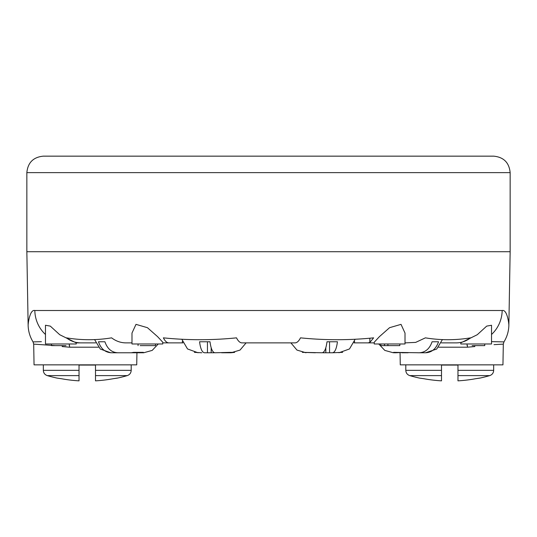 <?xml version="1.0" encoding="UTF-8"?>
<svg xmlns="http://www.w3.org/2000/svg" width="537" height="537" viewBox="0 0 537 537"><rect width="100%" height="100%" fill="white"/><g stroke="black" fill="none" stroke-linecap="round" stroke-linejoin="round"><path stroke-width="0.81" d="M43.329 364.851L43.329 370.342C43.477 372.973 44.799 374.732 47.283 375.611A142.795 142.795 0 0 0 57.056 378.095L61.453 378.733A142.553 142.553 0 0 0 79.026 380.847L79.026 365.066L95.499 365.066L95.499 370.342L131.196 370.342C131.048 372.973 129.726 374.732 127.242 375.611L95.499 375.611L95.499 380.847A142.553 142.553 0 0 0 113.072 378.733L117.469 378.095A142.795 142.795 0 0 0 127.242 375.611M117.469 378.041L113.072 378.733M405.804 364.851L405.804 370.342C405.952 372.973 407.274 374.732 409.758 375.611A142.795 142.795 0 0 0 419.531 378.095L423.928 378.733A142.553 142.553 0 0 0 441.501 380.847L441.501 365.066L457.974 365.066L457.974 370.342L493.671 370.342C493.523 372.973 492.201 374.732 489.717 375.611L457.974 375.611L457.974 380.847A142.553 142.553 0 0 0 475.547 378.733L479.944 378.095A142.795 142.795 0 0 0 489.717 375.611M479.944 378.041L475.547 378.733M95.499 375.611L95.499 370.342M457.974 375.611L457.974 370.342M87.263 156.153L121.865 156.153M104.923 341.78L98.466 341.78L104.923 341.78C107.353 348.808 111.669 352.473 117.871 352.769L131.33 352.769L133.619 352.353L143.392 352.353L141.103 352.769L128.867 352.769M141.103 352.769L143.681 352.769L152.193 350.399L158.254 343.982M119.093 352.769L111.414 352.769C105.212 352.473 100.896 348.808 98.466 341.78M113.307 352.769L111.414 352.769M211.175 347.754L211.175 352.769L204.51 352.769C202.14 352.473 200.489 348.808 199.563 341.78L210.007 341.78C210.94 348.808 212.585 352.473 214.954 352.769L230.944 352.353L234.682 352.353L230.977 352.769L221.62 352.769M214.109 352.769L211.175 352.769M207.443 352.769L207.443 341.78M194.381 352.353L201.818 352.769M401.676 352.473L395.897 352.769L393.608 352.353L419.128 352.769C425.331 352.473 429.647 348.808 432.077 341.78L438.534 341.78L432.077 341.78M408.133 352.769L401.676 352.769M438.534 341.78C436.104 348.808 431.788 352.473 425.586 352.769L436.695 349.05L442.414 339.572M425.586 352.769L417.907 352.769M393.997 352.769L395.897 352.769M329.557 341.78L329.557 352.769L322.891 352.769M325.825 352.769L325.825 347.754M315.38 352.769L302.318 352.353L322.046 352.769C324.415 352.473 326.06 348.808 326.993 341.78L337.437 341.78C336.511 348.808 334.86 352.473 332.49 352.769L342.619 352.353M332.49 352.769L329.557 352.769M268.5 156.153L493.671 156.153C503.679 157.126 509.177 162.624 510.15 172.625L26.85 172.625C27.823 162.624 33.321 157.126 43.329 156.153L268.5 156.153M65.997 345.627L51.888 345.627M151.233 345.627L140.17 345.627L155.502 345.627L155.502 343.982M472.13 345.627L484.743 345.627L484.743 343.982M380.793 343.982L380.793 345.627L399.837 345.627L399.837 343.982M387.909 345.627L387.909 343.982M384.505 345.627L384.505 343.982M41.396 341.68L33.039 341.894C29.904 336.753 28.266 331.175 28.132 325.16L26.85 251.712L510.15 251.712L510.15 172.625M80.792 342.881L76.22 342.881L76.22 343.982L45.47 343.982L45.47 325.254L50.303 326.113L59.728 334.719L76.22 342.881L95.633 342.881L80.792 342.881C75.616 342.854 70.817 341.176 66.4 337.847C81.47 340.33 96.539 340.33 111.595 337.847C116.012 341.176 120.812 342.854 125.987 342.881L131.988 342.881M131.988 343.982L162.745 343.982L162.745 342.19L157.563 336.625L147.44 327.691L135.995 324.361L131.988 333.061L131.988 343.982M491.53 343.982L460.78 343.982L460.78 342.875L477.279 334.712L486.703 326.107L491.53 325.254L491.53 343.982M374.255 343.982L405.012 343.982L405.012 333.061L401.018 324.361L389.573 327.684L379.437 336.625L374.262 342.19L374.255 343.982M62.258 345.627A4.397 2.027 -81 0 1 62.198 346.56L69.595 347.197A4.397 1.45 -90 0 0 69.286 344.559M54.868 345.593L33.69 344.13L33.039 341.894M400.273 364.851L400.058 352.769L400.273 364.851L502.947 364.851L503.31 344.13L494.02 344.653M467.505 345.627A4.397 1.45 90 0 0 467.405 347.197L474.802 346.56A4.397 2.027 81 0 1 474.742 345.627M491.53 341.639L503.961 341.894C507.096 336.753 508.734 331.175 508.868 325.16L510.15 251.712M456.208 342.881L441.367 342.881L456.208 342.881C461.384 342.854 466.183 341.176 470.6 337.847C455.544 340.33 440.481 340.33 425.405 337.847L415.665 342.398L405.012 342.881M369.892 338.236L369.892 342.398L373.624 337.847C349.265 340.33 324.892 340.33 300.498 337.847C298.814 341.176 296.981 342.854 295.001 342.881L241.999 342.881C240.019 342.854 238.186 341.176 236.502 337.847C212.135 340.33 187.762 340.33 163.376 337.847C165.06 341.176 166.893 342.854 168.873 342.881L182.956 342.881M354.044 342.881L368.08 342.881L369.845 342.398L369.845 338.243M45.47 334.477A32.952 31.998 -90 0 1 34.824 310.507C29.951 309.231 28.166 322.918 28.132 325.16C28.179 322.764 29.978 309.245 34.824 310.507C29.951 309.231 28.166 322.918 28.132 325.16C28.179 322.764 29.978 309.245 34.824 310.507L502.176 310.507C507.049 309.231 508.834 322.918 508.868 325.16C508.821 322.764 507.022 309.245 502.176 310.507C507.049 309.231 508.834 322.918 508.868 325.16C508.821 322.764 507.022 309.245 502.176 310.507A32.952 31.998 90 0 1 491.53 334.477M136.727 364.851L136.942 352.769L136.727 364.851L34.053 364.851L33.69 344.13M162.745 342.881L168.873 342.881M368.08 342.881L374.255 342.881M47.283 375.611L79.026 375.611M409.758 375.611L441.501 375.611M43.329 370.342L79.026 370.342M405.804 370.342L441.501 370.342M182.379 341.371L182.379 342.881M354.568 341.519L354.568 342.881M98.385 347.197L69.595 347.197M467.405 347.197L438.615 347.197M131.196 364.851L131.196 370.342M493.671 364.851L493.671 370.342M94.586 339.572L100.305 349.05L110.729 352.769M246.107 342.881L240.032 350.077L231.004 352.769M181.855 339.277L187.514 348.949L198.052 352.769M378.746 343.982L384.807 350.399L393.319 352.769M355.145 339.277L349.486 348.949L338.948 352.769M290.893 342.881L296.968 350.077L305.996 352.769M51.458 343.982L51.458 345.627M69.286 343.982L69.286 345.627M138.063 343.982L138.063 345.627M467.089 345.627L467.089 343.982M26.85 251.712L26.85 172.625M503.31 344.13L503.961 341.894"/></g></svg>
